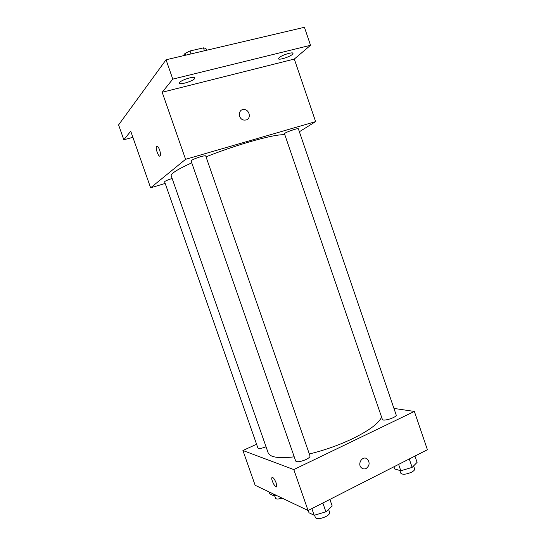 <?xml version="1.0" encoding="UTF-8"?>
<svg xmlns="http://www.w3.org/2000/svg" width="546" height="546" viewBox="0 0 546 546"><rect width="100%" height="100%" fill="white"/><g stroke="black" fill="none" stroke-linecap="round" stroke-linejoin="round"><path stroke-width="0.82" d="M183.217 55.747L185.121 53.303L190.022 50.983L203.44 47.857L205.944 48.437L206.579 50.266M185.756 55.146L185.121 53.303M204.443 50.764L203.44 47.857M191.039 53.911L190.022 50.983M132.883 137.319L123.826 139.769L118.591 124.904L166.052 59.773L304.429 27.3L310.538 45.284L294.308 59.064L162.182 92.26L172.789 79.129L166.052 59.773M123.826 139.769L130.733 131.211L150.621 187.804L185.579 159.323L162.182 92.26M159.575 149.904C160.435 152.559 160.661 154.498 160.237 155.712C159.125 158.415 155.194 148.717 156.477 146.451C157.268 145.529 158.306 146.683 159.575 149.904M179.743 82.378C181.641 79.757 194.704 75.887 194.902 77.873L194.581 78.692C192.526 81.327 179.743 85.108 179.463 83.149L179.743 82.378M279.061 57.712C281.668 55.16 292.902 51.638 293.045 53.324L292.39 54.402C289.653 56.968 278.658 60.408 278.46 58.75L279.061 57.712M172.789 79.129L310.538 45.284M185.579 159.323L315.622 121.621L294.308 59.064M315.622 121.621L299.372 131.75M284.848 134.807C279.729 134.248 268.202 136.52 250.28 141.632C235.449 145.98 220.7 151.037 206.033 156.818M191.755 162.824C177.546 169.315 170.7 173.635 171.205 175.792L268.127 452.743C269.977 457.33 278.678 458.688 294.226 456.825M165.185 183.442L150.621 187.804M200.628 156.716C194.936 158.504 191.762 159.91 191.086 160.92L295.707 461.083C297.147 462.332 300.573 461.814 305.985 459.541C308.824 458.121 310.169 456.927 310.012 455.958L205.719 155.931C205.419 155.576 203.719 155.842 200.628 156.716M172.133 178.46C167.533 179.968 165.022 181.074 164.599 181.77L257.896 448C258.872 448.901 261.582 448.484 266.032 446.764M284.5 133.79C283.77 132.876 298.369 127.655 298.369 128.829L396.178 414.96C397.338 417.199 382.807 421.853 382.371 419.389L284.5 133.79M246.096 119.99L244.144 120.106C237.687 119.424 237.913 108.538 244.349 109.575C249.775 109.951 251.276 118.837 246.096 119.99C251.269 118.837 249.775 109.951 244.349 109.575L244.349 109.575C237.913 108.538 237.687 119.424 244.144 120.106M159.862 156.081C158.326 156.784 155.364 148.341 156.484 146.451L156.859 146.075M381.593 417.117C378.856 423.287 369.219 430.466 352.682 438.643C338.895 445.188 324.44 450.3 309.316 453.965M256.579 444.246L242.922 450.505L293.803 469.58L414.366 411.438L393.939 408.415M293.803 469.58L308.08 510.517L255.139 485.271L242.922 450.505M276.174 482.937L276.685 486.52C275.866 489.052 270.85 479.798 271.881 477.695C272.945 476.917 274.372 478.665 276.174 482.937M308.08 510.517L427.409 449.727L414.366 411.438M366.189 468.475C364.592 469.212 363.097 469.055 361.698 468.018C356.743 464.366 362.489 455.023 367.199 459.009C370.038 462.455 369.703 465.615 366.189 468.475C364.592 469.205 363.09 469.055 361.691 468.011C356.743 464.366 362.489 455.023 367.192 459.009C370.038 462.455 369.703 465.608 366.189 468.475M276.426 486.834C275.048 487.769 270.952 479.504 271.888 477.695L272.147 477.375M393.939 466.775L394.697 468.994L400.798 470.748L412.141 467.396L417.089 462.373L414.94 456.081M400.798 470.748L398.621 464.393M412.141 467.396L409.261 458.974M413.595 465.922L414.619 468.925C414.83 469.874 413.82 470.959 411.588 472.167C406.156 474.481 402.566 474.843 400.832 473.252L399.884 470.481M308.197 510.455L309.009 512.783L314.168 515.267L325.907 511.841L332.186 506.005L329.893 499.406M314.168 515.267L311.841 508.599M325.907 511.841L322.836 502.996M328.576 509.363L329.661 512.489C329.9 513.697 328.631 515.062 325.832 516.591C320.468 518.953 317.001 519.301 315.417 517.642L314.551 515.151M269.198 491.973L269.881 493.918L273.942 495.877L276.058 495.242M273.942 495.877L273.253 493.905M282.057 498.102C278.412 499.256 276.228 499.317 275.518 498.28L274.604 495.679"/></g></svg>

